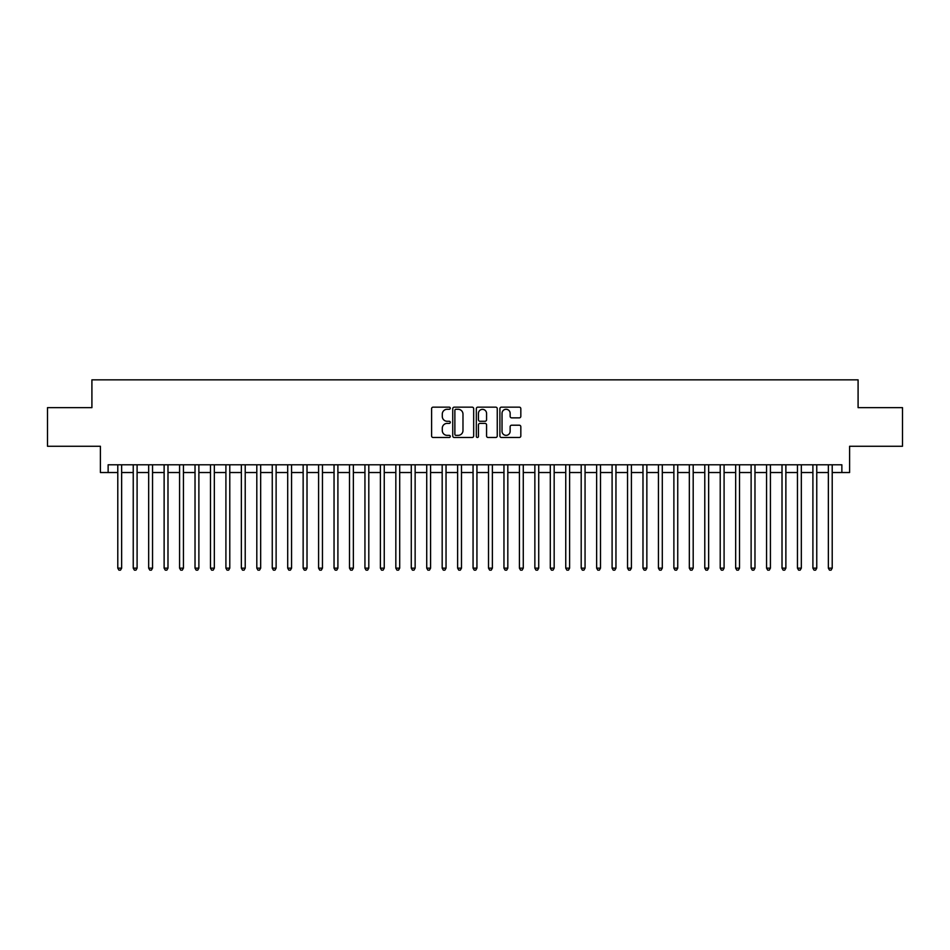 <?xml version="1.0" encoding="UTF-8"?>
<svg xmlns="http://www.w3.org/2000/svg" width="950" height="950" viewBox="0 0 950 950"><rect width="100%" height="100%" fill="white"/><g stroke="black" fill="none" stroke-linecap="round" stroke-linejoin="round"><path stroke-width="1.43" d="M450.288 408.227A1.057 1.057 0 0 0 449.219 407.158L433.117 407.158A1.52 1.52 0 0 0 431.597 408.678L431.597 435.967A1.52 1.52 0 0 0 433.117 437.487L449.219 437.487A1.057 1.057 0 0 0 450.288 436.43A1.057 1.057 0 0 0 449.219 435.361L447.141 435.361A4.857 4.857 0 0 1 442.284 430.516L442.284 428.236A4.857 4.857 0 0 1 447.141 423.391L449.219 423.391A1.057 1.057 0 0 0 450.288 422.322A1.057 1.057 0 0 0 449.219 421.266L447.141 421.266A4.857 4.857 0 0 1 442.284 416.409L442.284 414.141A4.857 4.857 0 0 1 447.141 409.284L449.219 409.284A1.057 1.057 0 0 0 450.288 408.227M519.317 417.858A1.52 1.52 0 0 0 520.826 416.338L520.826 408.678A1.52 1.52 0 0 0 519.317 407.158L501.422 407.158A1.52 1.52 0 0 0 499.902 408.678L499.902 435.967A1.52 1.52 0 0 0 501.422 437.487L519.317 437.487A1.52 1.52 0 0 0 520.826 435.967L520.826 426.728A1.52 1.52 0 0 0 519.317 425.208L511.658 425.208A1.52 1.52 0 0 0 510.138 426.728L510.138 431.312A4.061 4.061 0 0 1 506.089 435.361A4.061 4.061 0 0 1 502.027 431.312L502.027 413.345A4.061 4.061 0 0 1 506.089 409.284A4.061 4.061 0 0 1 510.138 413.345L510.138 416.338A1.52 1.52 0 0 0 511.658 417.858L519.317 417.858M108.134 472.53L108.134 464.799L841.866 464.799L841.866 472.53L849.597 472.53L849.597 446.262L902.5 446.262L902.5 407.645L858.087 407.645L858.087 379.846L91.913 379.846L91.913 407.645L47.5 407.645L47.5 446.262L100.403 446.262L100.403 472.53L117.788 472.53M473.67 408.678A1.52 1.52 0 0 0 472.162 407.158L454.266 407.158A1.52 1.52 0 0 0 452.746 408.678L452.746 435.967A1.52 1.52 0 0 0 454.266 437.487L472.162 437.487A1.52 1.52 0 0 0 473.67 435.967L473.67 408.678M477.838 407.158L495.734 407.158A1.52 1.52 0 0 1 497.254 408.678L497.254 435.967A1.52 1.52 0 0 1 495.734 437.487L488.074 437.487A1.52 1.52 0 0 1 486.566 435.967L486.566 424.899A1.52 1.52 0 0 0 485.046 423.391L479.964 423.391A1.52 1.52 0 0 0 478.444 424.899L478.444 436.43A1.057 1.057 0 0 1 477.387 437.487A1.057 1.057 0 0 1 476.33 436.43L476.33 408.678A1.52 1.52 0 0 1 477.838 407.158M121.647 472.53L133.238 472.53M137.097 472.53L148.675 472.53M152.546 472.53L164.124 472.53M167.984 472.53L179.574 472.53M183.433 472.53L195.023 472.53M198.882 472.53L210.473 472.53M214.332 472.53L225.91 472.53M229.781 472.53L241.359 472.53M245.219 472.53L256.809 472.53M260.668 472.53L272.258 472.53M276.118 472.53L287.707 472.53M291.567 472.53L303.145 472.53M307.016 472.53L318.594 472.53M322.454 472.53L334.044 472.53M337.903 472.53L349.493 472.53M353.353 472.53L364.942 472.53M368.802 472.53L380.392 472.53M384.251 472.53L395.829 472.53M399.701 472.53L411.279 472.53M415.138 472.53L426.728 472.53M430.588 472.53L442.178 472.53M446.037 472.53L457.627 472.53M461.486 472.53L473.064 472.53M476.936 472.53L488.514 472.53M492.373 472.53L503.963 472.53M507.822 472.53L519.413 472.53M523.272 472.53L534.862 472.53M538.721 472.53L550.299 472.53M554.171 472.53L565.749 472.53M569.608 472.53L581.198 472.53M585.058 472.53L596.648 472.53M600.507 472.53L612.097 472.53M615.956 472.53L627.546 472.53M631.406 472.53L642.984 472.53M646.855 472.53L658.433 472.53M662.293 472.53L673.883 472.53M677.742 472.53L689.332 472.53M693.191 472.53L704.781 472.53M708.641 472.53L720.219 472.53M724.09 472.53L735.668 472.53M739.528 472.53L751.117 472.53M754.977 472.53L766.567 472.53M770.426 472.53L782.016 472.53M785.876 472.53L797.454 472.53M801.325 472.53L812.903 472.53M816.762 472.53L828.352 472.53M832.212 472.53L841.866 472.53M455.929 409.284A1.057 1.057 0 0 0 454.872 410.353L454.872 434.304A1.057 1.057 0 0 0 455.929 435.361L458.137 435.361A4.857 4.857 0 0 0 462.983 430.516L462.983 414.141A4.857 4.857 0 0 0 458.137 409.284L455.929 409.284M486.566 413.416A4.061 4.061 0 0 0 482.505 409.367A4.061 4.061 0 0 0 478.444 413.416L478.444 419.746A1.52 1.52 0 0 0 479.964 421.266L485.046 421.266A1.52 1.52 0 0 0 486.566 419.746L486.566 413.416M121.647 464.799L121.647 568.148L117.788 568.148L117.788 464.799M121.647 568.148L120.484 570.154L118.94 570.154L117.788 568.148M137.097 464.799L137.097 568.148L133.238 568.148L133.238 464.799M137.097 568.148L135.933 570.154L134.389 570.154L133.238 568.148M152.546 464.799L152.546 568.148L148.675 568.148L148.675 464.799M152.546 568.148L151.382 570.154L149.839 570.154L148.675 568.148M167.984 464.799L167.984 568.148L164.124 568.148L164.124 464.799M167.984 568.148L166.832 570.154L165.288 570.154L164.124 568.148M183.433 464.799L183.433 568.148L179.574 568.148L179.574 464.799M183.433 568.148L182.281 570.154L180.737 570.154L179.574 568.148M198.882 464.799L198.882 568.148L195.023 568.148L195.023 464.799M198.882 568.148L197.719 570.154L196.175 570.154L195.023 568.148M214.332 464.799L214.332 568.148L210.473 568.148L210.473 464.799M214.332 568.148L213.168 570.154L211.624 570.154L210.473 568.148M229.781 464.799L229.781 568.148L225.91 568.148L225.91 464.799M229.781 568.148L228.618 570.154L227.074 570.154L225.91 568.148M245.219 464.799L245.219 568.148L241.359 568.148L241.359 464.799M245.219 568.148L244.067 570.154L242.523 570.154L241.359 568.148M260.668 464.799L260.668 568.148L256.809 568.148L256.809 464.799M260.668 568.148L259.516 570.154L257.973 570.154L256.809 568.148M276.118 464.799L276.118 568.148L272.258 568.148L272.258 464.799M276.118 568.148L274.954 570.154L273.41 570.154L272.258 568.148M291.567 464.799L291.567 568.148L287.707 568.148L287.707 464.799M291.567 568.148L290.403 570.154L288.859 570.154L287.707 568.148M307.016 464.799L307.016 568.148L303.145 568.148L303.145 464.799M307.016 568.148L305.853 570.154L304.309 570.154L303.145 568.148M322.454 464.799L322.454 568.148L318.594 568.148L318.594 464.799M322.454 568.148L321.302 570.154L319.758 570.154L318.594 568.148M337.903 464.799L337.903 568.148L334.044 568.148L334.044 464.799M337.903 568.148L336.751 570.154L335.207 570.154L334.044 568.148M353.353 464.799L353.353 568.148L349.493 568.148L349.493 464.799M353.353 568.148L352.201 570.154L350.645 570.154L349.493 568.148M368.802 464.799L368.802 568.148L364.942 568.148L364.942 464.799M368.802 568.148L367.638 570.154L366.094 570.154L364.942 568.148M384.251 464.799L384.251 568.148L380.392 568.148L380.392 464.799M384.251 568.148L383.088 570.154L381.544 570.154L380.392 568.148M399.701 464.799L399.701 568.148L395.829 568.148L395.829 464.799M399.701 568.148L398.537 570.154L396.993 570.154L395.829 568.148M415.138 464.799L415.138 568.148L411.279 568.148L411.279 464.799M415.138 568.148L413.986 570.154L412.442 570.154L411.279 568.148M430.588 464.799L430.588 568.148L426.728 568.148L426.728 464.799M430.588 568.148L429.436 570.154L427.892 570.154L426.728 568.148M446.037 464.799L446.037 568.148L442.178 568.148L442.178 464.799M446.037 568.148L444.873 570.154L443.329 570.154L442.178 568.148M461.486 464.799L461.486 568.148L457.627 568.148L457.627 464.799M461.486 568.148L460.322 570.154L458.779 570.154L457.627 568.148M476.936 464.799L476.936 568.148L473.064 568.148L473.064 464.799M476.936 568.148L475.772 570.154L474.228 570.154L473.064 568.148M492.373 464.799L492.373 568.148L488.514 568.148L488.514 464.799M492.373 568.148L491.221 570.154L489.678 570.154L488.514 568.148M507.822 464.799L507.822 568.148L503.963 568.148L503.963 464.799M507.822 568.148L506.671 570.154L505.127 570.154L503.963 568.148M523.272 464.799L523.272 568.148L519.413 568.148L519.413 464.799M523.272 568.148L522.108 570.154L520.564 570.154L519.413 568.148M538.721 464.799L538.721 568.148L534.862 568.148L534.862 464.799M538.721 568.148L537.558 570.154L536.014 570.154L534.862 568.148M554.171 464.799L554.171 568.148L550.299 568.148L550.299 464.799M554.171 568.148L553.007 570.154L551.463 570.154L550.299 568.148M569.608 464.799L569.608 568.148L565.749 568.148L565.749 464.799M569.608 568.148L568.456 570.154L566.913 570.154L565.749 568.148M585.058 464.799L585.058 568.148L581.198 568.148L581.198 464.799M585.058 568.148L583.906 570.154L582.362 570.154L581.198 568.148M600.507 464.799L600.507 568.148L596.648 568.148L596.648 464.799M600.507 568.148L599.355 570.154L597.799 570.154L596.648 568.148M615.956 464.799L615.956 568.148L612.097 568.148L612.097 464.799M615.956 568.148L614.793 570.154L613.249 570.154L612.097 568.148M631.406 464.799L631.406 568.148L627.546 568.148L627.546 464.799M631.406 568.148L630.242 570.154L628.698 570.154L627.546 568.148M646.855 464.799L646.855 568.148L642.984 568.148L642.984 464.799M646.855 568.148L645.691 570.154L644.148 570.154L642.984 568.148M662.293 464.799L662.293 568.148L658.433 568.148L658.433 464.799M662.293 568.148L661.141 570.154L659.597 570.154L658.433 568.148M677.742 464.799L677.742 568.148L673.883 568.148L673.883 464.799M677.742 568.148L676.59 570.154L675.046 570.154L673.883 568.148M693.191 464.799L693.191 568.148L689.332 568.148L689.332 464.799M693.191 568.148L692.028 570.154L690.484 570.154L689.332 568.148M708.641 464.799L708.641 568.148L704.781 568.148L704.781 464.799M708.641 568.148L707.477 570.154L705.933 570.154L704.781 568.148M724.09 464.799L724.09 568.148L720.219 568.148L720.219 464.799M724.09 568.148L722.926 570.154L721.383 570.154L720.219 568.148M739.528 464.799L739.528 568.148L735.668 568.148L735.668 464.799M739.528 568.148L738.376 570.154L736.832 570.154L735.668 568.148M754.977 464.799L754.977 568.148L751.117 568.148L751.117 464.799M754.977 568.148L753.825 570.154L752.281 570.154L751.117 568.148M770.426 464.799L770.426 568.148L766.567 568.148L766.567 464.799M770.426 568.148L769.262 570.154L767.719 570.154L766.567 568.148M785.876 464.799L785.876 568.148L782.016 568.148L782.016 464.799M785.876 568.148L784.712 570.154L783.168 570.154L782.016 568.148M801.325 464.799L801.325 568.148L797.454 568.148L797.454 464.799M801.325 568.148L800.161 570.154L798.617 570.154L797.454 568.148M816.762 464.799L816.762 568.148L812.903 568.148L812.903 464.799M816.762 568.148L815.611 570.154L814.067 570.154L812.903 568.148M832.212 464.799L832.212 568.148L828.352 568.148L828.352 464.799M832.212 568.148L831.06 570.154L829.516 570.154L828.352 568.148"/></g></svg>
